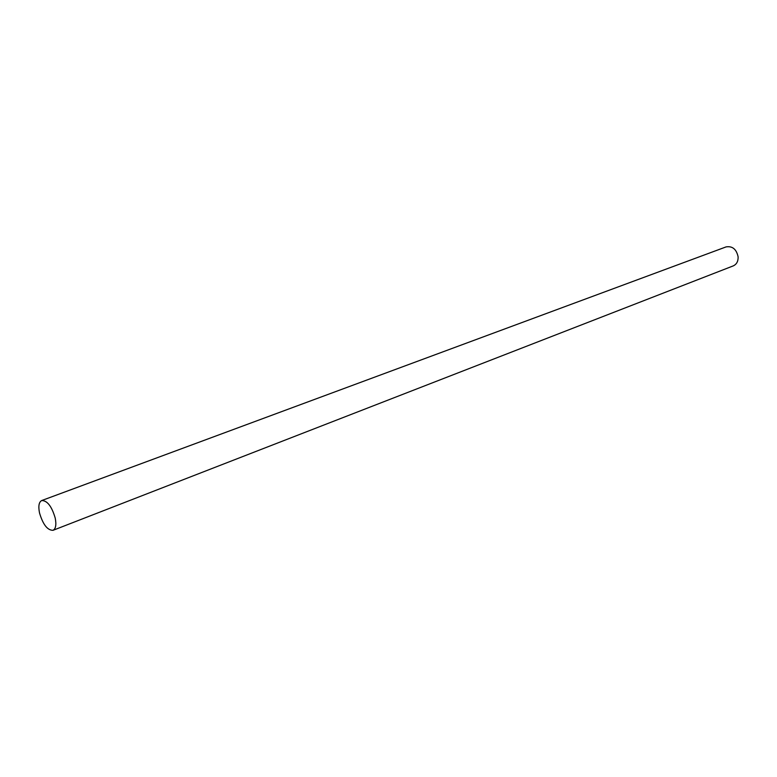<?xml version="1.0" encoding="UTF-8"?>
<svg xmlns="http://www.w3.org/2000/svg" width="777" height="777" viewBox="0 0 777 777"><rect width="100%" height="100%" fill="white"/><g stroke="black" fill="none" stroke-linecap="round" stroke-linejoin="round"><path stroke-width="1.17" d="M41.725 500.534L726.048 246.911C732.41 245.872 736.431 249.155 738.111 256.789C738.276 261.276 736.654 264.306 733.255 265.889L53.03 530.312C47.446 530.341 42.939 524.514 39.491 512.839C38.19 506.109 38.937 502.01 41.725 500.534C47.271 500.534 51.777 506.39 55.225 518.104C56.498 524.786 55.759 528.855 53.03 530.312"/></g></svg>
